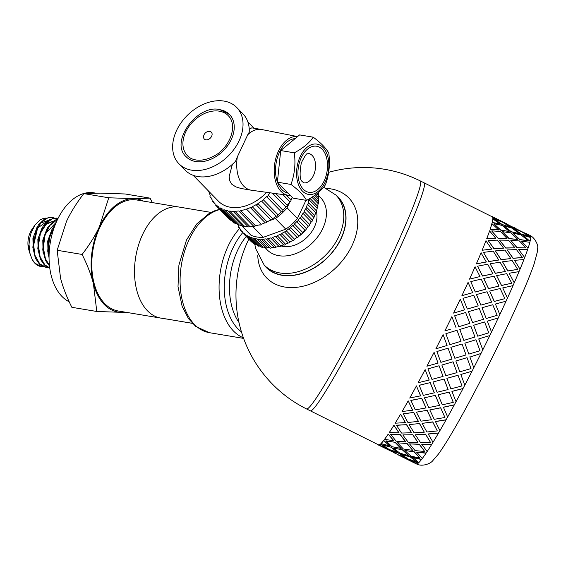<?xml version="1.0" encoding="UTF-8"?>
<svg xmlns="http://www.w3.org/2000/svg" width="566" height="566" viewBox="0 0 566 566"><rect width="100%" height="100%" fill="white"/><g stroke="black" fill="none" stroke-linecap="round" stroke-linejoin="round"><path stroke-width="0.85" d="M51.831 229.718L47.721 241.003L48.025 253.419M53.897 228.303L50.579 234.282M48.28 248.248L49.115 254.063M46.9 228.897L42.79 240.189L43.101 252.606M56.225 222.304L45.641 233.475M53.154 221.242L45.535 223.839M41.969 228.077L37.858 239.376L38.177 251.799M53.07 221.306L46.171 224.306L40.71 232.668M48.23 220.422L40.611 223.011M37.038 227.249L32.927 238.555L33.245 250.986M48.138 220.485L37.597 228.098L33.493 245.807M43.54 266.749L41.396 266.614L35.071 263.275L32.234 259.603A25.159 15.6 99.5 0 0 34.88 263.24A25.159 15.6 99.5 0 0 40.865 266.522A25.159 15.6 99.5 0 0 41.085 266.558M48.471 267.577L46.32 267.435L39.783 263.89L34.929 255.287L33.514 243.72L35.778 231.855L41.106 222.424L48.174 217.613L52.15 217.386L54.223 218.002M51.598 217.294L45.075 218.462L38.417 224.921L33.974 235.364L32.849 247.399L35.389 258.259L39.295 263.975L41.106 265.468L46.15 267.407M49.751 267.895L44.926 264.923L40.165 257.049L38.417 245.644L40.356 233.687L45.457 223.938L52.433 218.646L58.036 218.426M56.543 218.122L49.723 219.438L43.129 226.089L38.792 236.638L37.809 248.679L40.49 259.44L44.219 264.803L46.306 266.473L49.766 267.973M49.454 265.334L45.429 258.782L43.349 247.561L44.969 235.541L49.829 225.487L57.555 219.403M57.732 219.042L54.378 220.422L47.841 227.256L43.617 237.911L42.768 249.953L45.584 260.622L49.518 265.97M49.079 255.323L48.315 249.472L49.61 237.409L54.463 226.711M55.206 224.759L52.553 228.431L48.45 239.192L47.742 251.233L49.058 257.792M30.217 254.544L28.569 245.177A21.522 13.343 99.5 0 0 29.623 252.5L28.76 249.542A16.987 10.535 -80.5 0 1 32.191 229.011L35 225.02L31.01 233.093L29.531 239.121L29.029 244.477L29.927 253.434L32.234 259.603M45.896 218.059L43.271 218.441L39.981 220.004L35 225.02M126.232 312.326L121.435 312.326A57.329 35.545 99.5 0 0 124.86 312.099M96.793 311.477L93.404 283.623A57.329 35.545 99.5 0 0 121.435 312.326L96.793 311.477L71.854 307.31C66.689 297.009 62.918 287.28 60.548 278.132L57.159 250.278L82.098 254.445C89.336 245.085 95.095 235.859 99.397 226.775A57.329 35.545 99.5 0 0 93.404 283.623C91.034 274.475 87.263 264.747 82.098 254.445M99.397 226.775L108.764 197.782L133.406 198.624A57.329 35.545 99.5 0 0 99.397 226.775M143.41 201.1A57.329 35.545 99.5 0 0 133.406 198.624L150.117 198.15L152.254 202.578M150.117 198.15L125.185 193.982L100.543 193.133L83.825 193.614C76.594 202.975 70.828 212.2 66.533 221.285L57.159 250.278M83.825 193.614L108.764 197.782M95.746 193.133L93.97 192.836A56.267 34.887 99.5 0 0 53.02 230.985A56.267 34.887 99.5 0 0 62.034 296.499A56.267 34.887 99.5 0 0 69.222 301.82M210.955 212.384L179.415 207.114A56.267 34.887 99.5 0 0 138.465 245.262A56.267 34.887 99.5 0 0 147.478 310.784A56.267 34.887 99.5 0 1 138.465 245.262A56.267 34.887 99.5 0 1 179.415 207.114L136.696 199.975A56.267 34.887 99.5 0 0 95.746 238.123A56.267 34.887 99.5 0 0 104.752 303.638A56.267 34.887 99.5 0 0 118.145 310.975L165.682 318.92A56.267 34.887 -80.5 0 1 164.013 318.573L192.327 323.306M147.478 310.784A56.267 34.887 99.5 0 0 160.864 318.113A56.267 34.887 99.5 0 1 147.478 310.784M248.821 239.142A127.4 127.4 0 0 0 306.496 408.914A127.4 8.504 116.5 0 0 312.057 403.961A127.4 8.504 116.5 0 0 380.246 279.88A127.4 8.504 116.5 0 0 420.248 180.908L424.04 182.797A127.4 8.504 116.5 0 1 424.061 182.811A127.4 8.504 116.5 0 1 392.839 263.36A127.4 8.504 116.5 0 1 310.317 410.817A127.4 8.504 116.5 0 1 310.288 410.803L378.534 444.855A127.4 8.504 -63.5 0 0 378.548 444.855L378.781 444.975M167.373 319.132A56.267 34.887 -80.5 0 1 165.682 318.92M170.791 319.705L192.369 323.356M263.968 264.838A50.324 35.955 -44.3 0 0 266.388 267.619A50.324 35.955 -44.3 0 0 341.072 238.703A50.324 35.955 -44.3 0 0 338.39 197.301A50.324 35.955 -44.3 0 0 335.666 194.817M257.771 255.542A57.329 40.964 -44.3 0 0 296.655 287.309A57.329 40.964 -44.3 0 0 352.123 245.368A57.329 40.964 -44.3 0 0 326.525 188.4M473.629 325.252L477.711 336.19L488.791 332.822L484.616 321.962L473.629 325.252L477.732 336.169L488.791 332.822M483.562 319.266L472.56 322.563L483.562 319.266L479.275 308.527L468.393 311.696L472.589 322.535L468.393 311.696M467.297 309.05L478.192 305.859L473.784 295.282L463.023 298.296L467.297 309.05L463.023 298.296M476.459 294.553L480.845 305.152L476.459 294.553L487.071 291.752L491.628 302.124L480.845 305.152M481.984 307.755L486.251 318.502L481.984 307.755L492.745 304.741L497.153 315.319L486.286 318.46M491.514 332.023L487.354 321.155L491.514 332.023A127.4 8.504 116.5 0 1 489.809 335.553M470.749 281.62L475.284 292.021L470.749 281.62L481.206 279.059L485.918 289.184L475.284 292.021M461.891 295.7L472.667 292.664L468.061 282.37A127.4 8.504 -63.5 0 1 461.891 295.7L461.934 295.636A127.612 8.518 -63.5 0 0 468.117 282.293M475.334 291.95L485.918 289.184M480.895 305.095L491.628 302.124M486.251 318.502L497.153 315.319M499.806 314.611L495.42 304.013L499.806 314.611A127.4 8.504 116.5 0 1 498.214 317.993L487.354 321.155M507.447 298.07L502.75 287.91L507.447 298.07A127.4 8.504 116.5 0 1 506.011 301.211M514.239 282.802L509.174 273.229L514.239 282.802A127.4 8.504 116.5 0 1 513.001 285.632L502.75 287.91M520.034 269.183L514.529 260.346L520.034 269.183A127.4 8.504 116.5 0 1 519.015 271.63M524.675 257.544L518.682 249.564L524.675 257.544A127.4 8.504 116.5 0 1 523.897 259.546M528.05 248.177L521.534 241.166L528.05 248.177A127.4 8.504 116.5 0 1 527.533 249.691M530.073 241.314L523.012 235.343L530.073 241.314A127.4 8.504 116.5 0 1 529.833 242.29M530.71 237.119L523.076 232.244L530.71 237.119A127.4 8.504 116.5 0 1 530.703 237.522M492.788 218.207L500.323 220.896L492.788 218.207A127.4 8.504 -63.5 0 0 492.286 216.849L424.04 182.797A127.4 8.504 116.5 0 1 374.777 300.603A127.4 8.504 116.5 0 1 310.288 410.803L306.496 408.914M418.755 462.585A127.4 8.504 116.5 0 1 418.359 462.946L409.855 459.833L416.633 464.021A127.612 8.518 116.5 0 0 418.267 463.137L409.756 460.024M422.307 458.432A127.4 8.504 116.5 0 1 421.613 459.33L412.572 457.321L418.812 462.634A127.612 8.518 116.5 0 0 421.528 459.514L412.48 457.512M427.097 451.59A127.4 8.504 116.5 0 1 426.141 453.019L416.597 452.078L422.335 458.46A127.612 8.518 116.5 0 0 426.064 453.189L416.519 452.255M433.011 442.237A127.4 8.504 116.5 0 1 431.83 444.161L421.84 444.218L427.111 451.611A127.612 8.518 116.5 0 0 431.759 444.324L421.769 444.381M464.806 385.149A127.4 8.504 116.5 0 1 463.052 388.495L463.03 388.566A127.612 8.518 116.5 0 1 456.026 401.726A127.4 8.504 116.5 0 1 454.342 404.803L454.314 404.895A127.612 8.518 116.5 0 1 447.664 417.008A127.4 8.504 116.5 0 1 446.107 419.76L446.065 419.873A127.612 8.518 116.5 0 1 439.938 430.627A127.4 8.504 116.5 0 1 438.537 432.983L428.158 433.938L433.025 442.258A127.612 8.518 116.5 0 0 438.48 433.124L428.094 434.08M446.107 419.76L435.403 421.493L439.938 430.627M454.342 404.803L443.397 407.187L447.664 417.008M463.052 388.495L451.944 391.375L456.026 401.726M482.777 349.866L478.73 338.921L489.823 335.546A127.612 8.518 116.5 0 1 482.798 349.866L482.777 349.866A127.4 8.504 116.5 0 1 481.001 353.446L481.008 353.453A127.612 8.518 116.5 0 1 473.813 367.737A127.4 8.504 116.5 0 1 472.009 371.239L460.823 374.444L464.813 385.17A127.612 8.518 116.5 0 0 472.002 371.275L460.816 374.494M481.008 353.453L469.922 357.075L481.001 353.446M412.89 461.913L402.751 456.812M399.405 453.486L390.802 450.564L397.679 454.562L405.963 458.127L399.405 453.486L390.802 450.564M416.64 461.948L410.343 456.755L401.471 454.385L408.072 458.948L416.64 461.948L410.251 456.939L401.471 454.385M402.659 449.871L393.526 448.053L399.858 453.175L408.694 455.616L402.659 449.871L393.526 448.053M420.029 458.057L414.248 451.774L404.867 450.486L410.93 456.161L420.029 458.057L414.163 451.951L404.867 450.486M407.18 443.56L397.558 442.796L403.381 449.001L412.727 450.359L407.18 443.56L397.558 442.796M424.684 451.47L419.371 444.168L409.522 443.9L415.097 450.635L424.684 451.47L419.293 444.331L409.522 443.9M412.869 434.709L402.808 434.921L408.157 442.159L417.977 442.485L412.869 434.709L402.808 434.921M430.493 442.357L425.59 434.122L415.324 434.787L420.46 442.506L430.493 442.357L425.526 434.271L415.324 434.787M419.583 423.524L409.14 424.627L414.071 432.799L424.309 432.191L419.583 423.524L409.14 424.627M437.306 430.938L432.749 421.875L422.144 423.375L426.891 431.985L437.306 430.938L432.7 422.01L422.144 423.375M427.146 410.3L416.399 412.161L420.977 421.168L431.561 419.724L427.146 410.3L416.399 412.161M523.069 232.258L519.029 230.256M444.961 417.503L440.673 407.746L429.799 409.933L434.228 419.314L444.961 417.503L440.638 407.853L429.799 409.933M435.388 395.344L424.401 397.827L428.71 407.548L439.57 405.398L435.388 395.344L424.401 397.827M519.192 230.539L511.749 227.659L504.115 222.785L511.848 227.475L519.192 230.539M528.906 236.284L521.088 234.147L513.744 228.714L521.187 233.963L528.906 236.284L521.236 231.48L513.744 228.714M453.274 402.369L449.171 392.068L438.105 394.806L442.301 404.817L453.274 402.369L449.149 392.146L438.105 394.806M444.091 379.043L432.962 381.993L437.065 392.266L448.123 389.557L444.091 379.043L432.962 381.993M519.121 233.631L511.119 231.855L504.051 225.884L511.211 231.678L519.121 233.631M528.135 240.755L519.758 239.694L512.966 233.192L519.85 239.517L528.135 240.755L521.031 234.855L512.966 233.192M462.026 385.927L458.028 375.23L446.857 378.357L450.904 388.856L462.026 385.927L458.021 375.279L446.857 378.357M453.048 361.78L441.855 365.035L445.852 375.711L457.024 372.605L453.048 361.78L441.855 365.035M517.649 239.446L509.089 238.718L502.481 231.876L509.181 238.548L517.649 239.446M525.963 247.894L517.048 247.83L510.801 240.324L517.133 247.667L525.963 247.894L519.411 240.946L510.801 240.324M471.011 368.565L467.035 357.655L455.842 360.995L459.818 371.805L471.011 368.565L467.035 357.677L455.842 360.995M462.054 343.994L466.044 354.946L454.852 358.278L450.869 347.361L462.054 343.994L450.869 347.361M514.805 247.837L505.714 248.085L499.637 240.267L505.799 247.929L514.805 247.837M522.453 257.509L513.022 258.365L507.285 249.946L513.107 258.223L522.453 257.509L516.433 249.592L507.285 249.946M468.839 354.104L464.827 343.145L468.839 354.104L480.01 350.715L475.978 339.756L464.827 343.145L473.049 340.647M474.938 337.025L469.278 338.751L474.959 337.018L470.87 326.087L459.797 329.447L463.837 340.407L459.797 329.447M510.659 258.591L501.073 259.723L495.491 251.028L501.151 259.589L510.659 258.591M517.685 269.381L507.794 271.029L502.516 261.81L507.865 270.909L517.685 269.381L512.152 260.593L502.516 261.81M505.311 271.461L495.285 273.343L490.149 263.89L495.349 273.229L505.311 271.461M511.777 283.205L501.483 285.519L496.608 275.635L501.54 285.42L511.777 283.205L506.683 273.675L496.608 275.635M498.901 286.113L488.486 288.61L483.732 278.543L488.543 288.526L498.901 286.113M469.525 279.151A127.4 8.504 -63.5 0 0 475.044 266.819L480.003 276.555L469.525 279.151L480.003 276.555M458.778 326.716L469.837 323.363L458.757 326.731L454.668 315.793L458.757 326.731M464.566 309.85L453.599 313.104A127.4 8.504 -63.5 0 0 460.278 299.124L464.566 309.85M492.753 273.852L482.522 276.067L477.584 266.289L482.586 275.967L492.753 273.852M486.357 262.001L476.324 263.883A127.4 8.504 -63.5 0 0 481.043 252.839L486.357 262.001M498.646 260.056L488.833 261.577L483.484 252.486L488.911 261.45L498.646 260.056M491.698 249.139L482.119 250.264A127.4 8.504 -63.5 0 0 485.925 240.783L491.698 249.139M503.407 248.205L494.068 248.906L488.246 240.642L494.146 248.764L503.407 248.205M495.844 238.378L486.753 238.626A127.4 8.504 -63.5 0 0 489.562 230.942L495.844 238.378M506.917 238.604L498.087 238.371L491.748 231.034L498.172 238.208L506.917 238.604M498.688 229.987L490.135 229.258A127.4 8.504 -63.5 0 0 491.868 223.563L498.688 229.987M509.082 231.48L500.797 230.235L493.913 223.91L500.889 230.058L509.082 231.48M500.167 224.178L492.158 222.396A127.4 8.504 -63.5 0 0 492.781 218.823L500.167 224.178M509.853 227.008L502.134 224.688L494.684 219.445L502.226 224.504L509.853 227.008M492.286 216.849A127.4 8.504 -63.5 0 0 492.279 216.842L500.323 220.896M504.108 222.806L500.309 220.924M393.936 452.46L383.79 447.352M387.102 448.484L380.444 444.027A127.4 8.504 -63.5 0 1 378.817 444.918L387.102 448.484M397.771 452.305L391.382 447.296L382.517 444.926L389.118 449.489L397.771 452.305M389.818 445.973L383.698 440.412A127.4 8.504 -63.5 0 1 380.989 443.525L389.818 445.973M401.16 448.413L395.287 442.315L385.991 440.85L391.976 446.701L401.16 448.413M393.851 440.723L388.226 434.101A127.4 8.504 -63.5 0 1 384.505 439.365L393.851 440.723M405.808 441.841L400.41 434.709L390.639 434.278L396.136 441.176L405.808 441.841M399.087 432.863L393.915 425.25A127.4 8.504 -63.5 0 1 389.274 432.53L399.087 432.863M411.602 432.742L406.629 424.663L396.433 425.179L401.499 433.054L411.602 432.742M405.412 422.59L400.622 414.071A127.4 8.504 -63.5 0 1 395.181 423.191L405.412 422.59M418.408 421.345L413.788 412.423L403.24 413.781L407.93 422.526L418.408 421.345M412.656 410.138L408.192 400.841A127.4 8.504 -63.5 0 1 402.072 411.574L412.656 410.138M426.049 407.93L421.72 398.287L410.881 400.36L415.274 409.862L426.049 407.93M420.651 395.839L416.427 385.892A127.4 8.504 -63.5 0 1 409.791 397.976L420.651 395.839M434.341 392.825L430.217 382.609L419.18 385.262L423.34 395.365L434.341 392.825M456.005 327.558L451.88 316.656A127.4 8.504 -63.5 0 1 444.862 330.947L450.317 329.292M429.191 380.027L425.13 369.584A127.4 8.504 -63.5 0 1 418.14 382.722L429.191 380.027M443.086 376.404L439.075 365.77L427.917 368.841L431.943 379.397L443.086 376.404M438.077 363.096L434.094 352.321A127.4 8.504 -63.5 0 1 426.913 366.195L438.077 363.096M435.891 348.819L435.891 348.79A127.4 8.504 -63.5 0 0 443.079 334.534L447.083 345.486L435.891 348.819A127.612 8.518 -63.5 0 0 443.093 334.541M449.878 344.644L445.867 333.685L449.878 344.644L461.049 341.256L457.017 330.296L445.881 333.692L454.109 331.181M452.057 359.07L448.074 348.196L436.888 351.507L440.864 362.346L452.057 359.07M504.872 298.643L494.238 301.48L489.71 291.08L494.288 301.402L504.872 298.643L500.16 288.511L489.71 291.08M498.236 317.986A127.612 8.518 116.5 0 1 491.55 331.987M463.823 340.407L469.292 338.744M448.074 348.196L436.888 351.536M478.751 338.907L482.798 349.866M452.057 359.106L448.081 348.217M469.837 323.363L465.655 312.51L454.668 315.793M467.332 309.001L478.192 305.859M453.599 313.104L464.601 309.807M453.635 313.076A127.612 8.518 -63.5 0 0 460.321 299.067M439.075 365.77L427.903 368.898M473.813 367.737L469.83 356.813M457.024 372.605L453.048 361.815M443.065 376.468L439.06 365.827M444.876 330.947A127.612 8.518 -63.5 0 0 451.909 316.627M430.217 382.609L419.144 385.347M448.123 389.557L444.077 379.107M434.313 392.917L430.188 382.687M421.72 398.287L410.838 400.48M463.03 388.566L451.916 391.453M439.57 405.398L435.353 395.436M426.007 408.044L421.677 398.393M438.07 363.146L434.094 352.321M426.898 366.252A127.612 8.518 -63.5 0 0 434.087 352.356M413.788 412.423L403.183 413.916M454.314 404.895L443.362 407.287M431.561 419.724L427.104 410.414M418.352 421.479L413.739 412.55M429.17 380.104L425.13 369.584M418.111 382.807A127.612 8.518 -63.5 0 0 425.116 369.648M406.629 424.663L396.37 425.335M446.065 419.873L435.353 421.613M424.309 432.191L419.526 423.665M411.539 432.898L406.565 424.811M420.609 395.938L416.427 385.892M409.749 398.089A127.612 8.518 -63.5 0 0 416.399 385.984M400.41 434.709L390.561 434.447M417.977 442.485L412.805 434.865M405.73 442.011L400.339 434.872M412.607 410.265L408.192 400.841M402.016 411.715A127.612 8.518 -63.5 0 0 408.143 400.954M395.287 442.315L385.906 441.034M412.727 450.359L407.103 443.73M401.075 448.597L395.202 442.492M405.348 422.731L400.622 414.071M395.11 423.347A127.612 8.518 -63.5 0 0 400.565 414.206M391.382 447.296L382.517 444.926M408.694 455.616L402.567 450.055M397.679 452.496L391.297 447.48M399.016 433.032L393.915 425.25M389.196 432.7A127.612 8.518 -63.5 0 0 393.844 425.406M388.8 449.524L380.571 445.845M405.963 458.127L399.313 453.677M378.095 444.635A127.612 8.518 -63.5 0 0 378.442 445.046L395.733 453.416M395.641 453.607L388.708 449.715M393.766 440.9L388.226 434.101M384.42 439.549A127.612 8.518 -63.5 0 0 388.149 434.278M407.761 458.984L399.525 455.305M397.502 454.314L395.386 453.479M414.659 462.931L407.669 459.175M397.41 454.505L414.595 463.059M389.733 446.157L383.698 440.412M380.897 443.716A127.612 8.518 -63.5 0 0 383.614 440.596M530.201 235.76C534.134 236.857 538.478 244.986 537.7 247.887L537.544 251.141L534.092 264.046C528.736 279.286 519.326 301.112 505.87 329.525C493.099 356.368 480.131 381.937 466.978 406.232C454.873 428.526 445.364 444.473 438.452 454.059L432.53 460.965C430.026 464.049 421.182 467.007 416.456 463.766L414.347 462.938M387.01 448.668L380.444 444.027M378.718 445.109A127.612 8.518 -63.5 0 0 380.352 444.218M494.394 217.677L509.216 225.31M519.284 230.348L504.115 222.785M509.952 226.825L502.283 222.021L494.783 219.261M528.269 234.579L526.38 233.624M513.348 227.136L515.251 228.07M492.158 222.396L500.259 223.995M519.22 233.447L511.834 228.091L504.051 225.884M509.174 231.296L502.07 225.395L494.012 223.733M530.802 236.935A127.612 8.518 116.5 0 0 530.3 235.576A127.612 8.518 116.5 0 1 530.3 235.576L523.076 232.244M490.135 229.258L498.788 229.81M517.741 239.269L510.914 232.838L502.573 231.706M507.009 238.435L500.457 231.487L491.84 230.864M530.172 241.13A127.612 8.518 116.5 0 0 530.788 237.55L523.012 235.343M492.887 218.016A127.612 8.518 -63.5 0 0 492.378 216.658L492.385 216.658A127.612 8.518 -63.5 0 0 492.37 216.651M486.753 238.626L495.936 238.215M514.89 247.675L508.608 240.232L499.728 240.111M503.492 248.05L497.472 240.14L488.331 240.486M528.142 248.007A127.612 8.518 116.5 0 0 529.875 242.298L521.534 241.166M492.257 222.219A127.612 8.518 -63.5 0 0 492.873 218.639M482.119 250.264L491.783 248.998M510.737 258.45L504.971 250.087L495.575 250.887M498.724 259.921L493.191 251.141L483.562 252.358M524.76 257.389A127.612 8.518 116.5 0 0 527.569 249.691L518.682 249.564M490.22 229.096A127.612 8.518 -63.5 0 0 491.96 223.379M476.324 263.883L486.427 261.881M505.381 271.34L500.082 262.164L490.22 263.77M492.816 273.746L487.729 264.216L477.654 266.183M520.112 269.048A127.612 8.518 116.5 0 0 523.925 259.546L514.529 260.346M486.845 238.47A127.612 8.518 -63.5 0 0 489.654 230.772M498.964 286.014L494.068 276.166L483.796 278.451M514.31 282.689A127.612 8.518 116.5 0 0 519.036 271.623L509.174 273.229M482.197 250.13A127.612 8.518 -63.5 0 0 486.01 240.628M476.395 263.77A127.612 8.518 -63.5 0 0 481.121 252.712M469.582 279.066A127.612 8.518 -63.5 0 0 475.107 266.713M461.934 295.636L472.667 292.664M513.022 285.625A127.612 8.518 116.5 0 1 507.504 297.985M499.849 314.555A127.612 8.518 116.5 0 0 506.032 301.211L495.42 304.013M264.202 265.079A50.112 35.807 135.7 0 0 325.068 255.69A50.112 35.807 135.7 0 0 335.907 195.058L337.987 197.187A50.112 35.807 135.7 0 1 327.148 257.813A50.112 35.807 135.7 0 1 266.282 267.209L264.202 265.079L255.443 248.149L254.891 244.363M211.634 136.264A4.91 3.509 135.7 0 1 206.71 139.873A4.91 3.509 135.7 0 1 203.562 136.795A5.724 5.724 0 0 1 209.102 131.383A4.91 3.509 135.7 0 1 211.634 136.264M219.339 111.184A28.562 20.404 -44.3 0 0 189.115 126.211A28.562 20.404 -44.3 0 0 187.403 155.586C190.7 159.817 201.086 163.447 215.023 155.452C229.173 147.903 238.47 125.801 228.268 115.676A28.562 20.404 -44.3 0 0 219.339 111.184M220.025 109.726A30.267 21.621 135.7 0 1 229.492 114.488A30.267 21.621 135.7 0 1 222.94 151.101A30.267 21.621 135.7 0 1 186.186 156.775C169.319 141.91 197.569 103.882 219.82 109.613L229.492 114.488M300.256 156.492A25.498 15.813 99.5 0 0 310.062 194.548A25.498 15.813 99.5 0 0 327.848 156.74A25.498 15.813 99.5 0 0 300.256 156.492M290.966 184.438C294.645 174.328 295.756 163.793 294.299 152.827C303.171 148.044 309.475 142.823 313.203 137.177C320.972 142.929 326.165 148.242 328.782 153.131C330.247 164.098 329.136 174.632 325.457 184.742C321.721 190.388 315.425 195.603 306.546 200.392C303.928 195.503 298.735 190.183 290.966 184.438L277.382 182.167L292.962 198.121L306.546 200.392M294.299 152.827L280.715 150.556L299.619 134.906L313.203 137.177M280.715 150.556L277.382 182.167M277.397 182.033A27.607 17.114 -80.5 0 1 279.512 152.148A27.607 17.114 -80.5 0 1 295.148 138.613M288.087 193.119A27.607 17.114 -80.5 0 1 277.481 182.266M249.224 129.197L251.799 127.859L261.273 129.444A30.79 19.088 99.5 0 0 247.738 134.765L249.224 132.218A40.342 28.824 -44.3 0 0 242.927 113.823L236.701 107.448A40.342 28.824 -44.3 0 0 176.613 130.413A40.342 28.824 -44.3 0 0 178.969 163.815A40.342 28.824 -44.3 0 0 227.978 156.251A40.342 28.824 -44.3 0 0 236.701 107.448M297.603 136.583L261.605 129.508A30.79 19.088 99.5 0 0 261.273 129.444M178.969 163.815L185.202 170.196A40.342 28.824 -44.3 0 0 235.555 161.268L237.338 156.881A30.79 19.088 99.5 0 0 251.127 190.183A30.79 19.088 99.5 0 0 251.46 190.233L288.427 195.334A29.729 18.43 -80.5 0 1 274.743 163.447A29.729 18.43 -80.5 0 1 297.582 136.597M251.127 190.183L240.953 188.471L235.689 186.83L231.749 184.155L229.612 180.604L229.173 176.408L232.393 164.324M237.338 156.881L247.738 134.765M290.344 195.44A29.729 18.43 -80.5 0 1 288.427 195.334M275.875 193.6L287.266 205.267A42.464 30.345 -44.3 0 0 289.827 201.673A1.323 0.941 -44.3 0 0 290.966 199.869A42.464 30.345 -44.3 0 0 292.325 197.463M286.24 195.037L290.966 199.869M289.827 201.673L282.894 194.57M208.727 191.251A1.323 0.941 -44.3 0 0 208.896 192.093A1.323 0.941 -44.3 0 0 209.342 192.306A42.464 30.345 -44.3 0 0 210.219 195.603A1.323 0.941 -44.3 0 0 210.184 196.904A1.323 0.941 -44.3 0 0 210.8 197.124A42.464 30.345 -44.3 0 0 212.264 200.053A1.323 0.941 -44.3 0 0 212.321 201.185A1.323 0.941 -44.3 0 0 213.113 201.383A42.464 30.345 -44.3 0 0 215.13 203.88A1.323 0.941 -44.3 0 0 215.264 204.828A1.323 0.941 -44.3 0 0 216.24 204.984A42.464 30.345 -44.3 0 0 218.752 206.986A1.323 0.941 -44.3 0 0 218.936 207.757A1.323 0.941 -44.3 0 0 220.089 207.828A42.464 30.345 -44.3 0 0 223.046 209.286A1.323 0.941 -44.3 0 0 223.252 209.887A1.323 0.941 -44.3 0 0 224.575 209.859A42.464 30.345 -44.3 0 0 227.893 210.736A1.323 0.941 -44.3 0 0 228.098 211.168A1.323 0.941 -44.3 0 0 229.591 211.019A42.464 30.345 -44.3 0 0 233.185 211.295A1.323 0.941 -44.3 0 0 233.355 211.564A1.323 0.941 -44.3 0 0 234.996 211.281A42.464 30.345 -44.3 0 0 238.788 210.941A1.323 0.941 -44.3 0 0 238.894 211.076A1.323 0.941 -44.3 0 0 240.67 210.637A42.464 30.345 -44.3 0 0 244.569 209.696A1.323 0.941 -44.3 0 0 244.583 209.717A1.323 0.941 -44.3 0 0 246.472 209.102L261.266 224.249A42.464 30.345 -44.3 0 0 265.164 222.735L250.377 207.588A1.323 0.941 -44.3 0 0 252.259 206.717L267.053 221.865A42.464 30.345 -44.3 0 0 270.859 219.806L256.073 204.666A1.323 0.941 -44.3 0 0 257.891 203.541L272.678 218.688A42.464 30.345 -44.3 0 0 276.307 216.141L261.513 201.001A1.323 0.941 -44.3 0 0 263.218 199.649L278.012 214.797A42.464 30.345 -44.3 0 0 281.359 211.825L266.572 196.678A1.323 0.941 -44.3 0 0 268.121 195.143L282.915 210.283A42.464 30.345 -44.3 0 0 285.908 206.958A1.323 0.941 -44.3 0 0 287.266 205.267M285.908 206.958L272.395 193.119M268.121 195.143A42.464 30.345 -44.3 0 0 270.258 192.829M281.359 211.825A1.323 0.941 -44.3 0 0 282.915 210.283M263.218 199.649A42.464 30.345 -44.3 0 0 266.572 196.678M276.307 216.141A1.323 0.941 -44.3 0 0 278.012 214.797M257.891 203.541A42.464 30.345 -44.3 0 0 261.513 201.001M270.859 219.806A1.323 0.941 -44.3 0 0 272.678 218.688M252.259 206.717A42.464 30.345 -44.3 0 0 256.073 204.666M265.164 222.735A1.323 0.941 -44.3 0 0 267.053 221.865M246.472 209.102A42.464 30.345 -44.3 0 0 250.377 207.588M240.67 210.637L255.464 225.777A42.464 30.345 -44.3 0 0 259.355 224.844A1.323 0.941 -44.3 0 0 259.37 224.858A1.323 0.941 -44.3 0 0 261.266 224.249M234.996 211.281L249.783 226.421A42.464 30.345 -44.3 0 0 253.554 226.096A1.323 0.941 -44.3 0 0 253.681 226.223A1.323 0.941 -44.3 0 0 255.464 225.777M253.582 226.089L239.022 211.182M247.979 226.435A1.323 0.941 -44.3 0 0 248.141 226.711A1.323 0.941 -44.3 0 0 249.783 226.421M229.591 211.019L244.378 226.159A42.464 30.345 -44.3 0 0 247.873 226.435M242.687 225.884A1.323 0.941 -44.3 0 0 242.885 226.308A1.323 0.941 -44.3 0 0 244.378 226.159M224.575 209.859L239.368 225.006A42.464 30.345 -44.3 0 0 242.411 225.827M223.252 209.887L238.038 225.027A1.323 0.941 -44.3 0 0 239.368 225.006M220.089 207.828L234.883 222.976A42.464 30.345 -44.3 0 0 237.189 224.157M218.936 207.757L233.73 222.898A1.323 0.941 -44.3 0 0 234.883 222.976M216.24 204.984L218.879 207.687M215.264 204.828L230.058 219.976A1.323 0.941 -44.3 0 0 231.02 220.132M193.169 175.311L218.476 201.234A38.219 27.31 -44.3 0 0 266.614 192.327M238.045 225.035A42.464 30.345 -44.3 0 0 238.59 226.244A1.323 0.941 -44.3 0 0 238.611 227.44A1.323 0.941 -44.3 0 0 239.333 227.652A42.464 30.345 -44.3 0 0 240.557 229.57A1.323 0.941 -44.3 0 0 240.649 230.624A1.323 0.941 -44.3 0 0 241.519 230.808A42.464 30.345 -44.3 0 0 242.687 232.102A42.464 30.345 -44.3 0 0 243.04 232.463A1.323 0.941 -44.3 0 0 243.189 233.376A1.323 0.941 -44.3 0 0 244.201 233.51A42.464 30.345 -44.3 0 0 245.998 234.883A1.323 0.941 -44.3 0 0 246.182 235.654A1.323 0.941 -44.3 0 0 247.335 235.732A42.464 30.345 -44.3 0 0 249.38 236.793A1.323 0.941 -44.3 0 0 249.585 237.423A1.323 0.941 -44.3 0 0 250.88 237.423A42.464 30.345 -44.3 0 0 253.136 238.159A1.323 0.941 -44.3 0 0 253.342 238.654A1.323 0.941 -44.3 0 0 254.771 238.562A42.464 30.345 -44.3 0 0 257.212 238.965A1.323 0.941 -44.3 0 0 257.403 239.333A1.323 0.941 -44.3 0 0 258.952 239.128A42.464 30.345 -44.3 0 0 261.534 239.199A1.323 0.941 -44.3 0 0 261.683 239.439A1.323 0.941 -44.3 0 0 263.36 239.121A42.464 30.345 -44.3 0 0 266.034 238.845A1.323 0.941 -44.3 0 0 266.14 238.979A1.323 0.941 -44.3 0 0 267.916 238.534A42.464 30.345 -44.3 0 0 270.647 237.918A1.323 0.941 -44.3 0 0 270.682 237.953A1.323 0.941 -44.3 0 0 272.557 237.38L280.856 245.877A42.464 30.345 -44.3 0 0 283.608 244.936L275.302 236.432A1.323 0.941 -44.3 0 0 277.206 235.668L285.505 244.172A42.464 30.345 -44.3 0 0 288.221 242.913L279.922 234.416A1.323 0.941 -44.3 0 0 281.783 233.44L290.089 241.944A42.464 30.345 -44.3 0 0 292.735 240.394L284.429 231.89A1.323 0.941 -44.3 0 0 286.226 230.716L294.532 239.22A42.464 30.345 -44.3 0 0 297.065 237.402L288.759 228.897A1.323 0.941 -44.3 0 0 290.464 227.546L298.77 236.05A42.464 30.345 -44.3 0 0 301.147 233.991L292.841 225.487A1.323 0.941 -44.3 0 0 294.426 223.987L302.732 232.492A42.464 30.345 -44.3 0 0 304.918 230.22L296.612 221.716A1.323 0.941 -44.3 0 0 298.056 220.082L306.355 228.586A42.464 30.345 -44.3 0 0 308.314 226.145L300.015 217.648A1.323 0.941 -44.3 0 0 301.282 215.901L309.588 224.405A42.464 30.345 -44.3 0 0 311.293 221.837A1.323 0.941 -44.3 0 0 312.375 220.011A42.464 30.345 -44.3 0 0 313.79 217.344L305.491 208.847A1.323 0.941 -44.3 0 0 306.369 206.972A42.464 30.345 -44.3 0 0 307.48 204.255A1.323 0.941 -44.3 0 0 308.152 202.373A42.464 30.345 -44.3 0 0 308.93 199.642A1.323 0.941 -44.3 0 0 309.644 198.609M311.293 221.837L302.987 213.332A1.323 0.941 -44.3 0 0 304.069 211.507L312.375 220.011M304.069 211.507A42.464 30.345 -44.3 0 0 305.491 208.847M301.282 215.901A42.464 30.345 -44.3 0 0 302.987 213.332M308.314 226.145A1.323 0.941 -44.3 0 0 309.588 224.405M298.056 220.082A42.464 30.345 -44.3 0 0 300.015 217.648M304.918 230.22A1.323 0.941 -44.3 0 0 306.355 228.586M294.426 223.987A42.464 30.345 -44.3 0 0 296.612 221.716M301.147 233.991A1.323 0.941 -44.3 0 0 302.732 232.492M290.464 227.546A42.464 30.345 -44.3 0 0 292.841 225.487M296.917 237.508A22.293 15.933 135.7 0 0 297.093 237.409A1.323 0.941 -44.3 0 0 298.77 236.05M286.226 230.716A42.464 30.345 -44.3 0 0 288.759 228.897M292.735 240.394A1.323 0.941 -44.3 0 0 294.532 239.22M281.783 233.44A42.464 30.345 -44.3 0 0 284.429 231.89M288.221 242.913A1.323 0.941 -44.3 0 0 290.089 241.944M277.206 235.668A42.464 30.345 -44.3 0 0 279.922 234.416M283.608 244.936A1.323 0.941 -44.3 0 0 285.505 244.172M272.557 237.38A42.464 30.345 -44.3 0 0 275.302 236.432M267.916 238.534L276.222 247.038A42.464 30.345 -44.3 0 0 278.953 246.422A1.323 0.941 -44.3 0 0 278.988 246.458A1.323 0.941 -44.3 0 0 280.856 245.877M278.953 246.422L270.718 237.989M266.268 239.085L274.34 247.349A1.323 0.941 -44.3 0 0 274.439 247.484A1.323 0.941 -44.3 0 0 276.222 247.038M263.36 239.121L271.666 247.625A42.464 30.345 -44.3 0 0 274.312 247.349M269.833 247.696A1.323 0.941 -44.3 0 0 269.989 247.943A1.323 0.941 -44.3 0 0 271.666 247.625M258.952 239.128L267.258 247.632A42.464 30.345 -44.3 0 0 269.756 247.703M265.518 247.469A1.323 0.941 -44.3 0 0 265.702 247.837A1.323 0.941 -44.3 0 0 267.258 247.632M254.771 238.562L263.077 247.066A42.464 30.345 -44.3 0 0 265.32 247.448M253.342 238.654L261.648 247.158A1.323 0.941 -44.3 0 0 263.077 247.066M250.88 237.423L259.186 245.927A42.464 30.345 -44.3 0 0 261.06 246.557M249.585 237.423L257.891 245.927A1.323 0.941 -44.3 0 0 259.186 245.927M247.335 235.732L255.641 244.236A42.464 30.345 -44.3 0 0 256.907 244.922M246.182 235.654L254.488 244.158A1.323 0.941 -44.3 0 0 255.641 244.236M244.201 233.51L246.019 235.378M243.189 233.376L251.495 241.88A1.323 0.941 -44.3 0 0 252.422 242.043M318.368 197.187A42.464 30.345 -44.3 0 0 318.142 194.845A1.323 0.941 -44.3 0 0 318.304 193.381L317.859 192.921M318.142 194.845L316.967 193.643M318.318 201.666A42.464 30.345 -44.3 0 0 318.425 199.112A1.323 0.941 -44.3 0 0 318.7 197.527L315.786 194.548M318.425 199.112L314.717 195.327M317.668 206.243A42.464 30.345 -44.3 0 0 318.12 203.569A1.323 0.941 -44.3 0 0 318.517 201.871A1.323 0.941 -44.3 0 0 318.311 201.729M318.12 203.569L311.908 197.209M309.991 198.404L317.668 206.257A1.323 0.941 -44.3 0 1 317.767 206.342A1.323 0.941 -44.3 0 1 317.236 208.139L308.93 199.642M306.369 206.972L314.675 215.476A42.464 30.345 -44.3 0 0 315.786 212.759A1.323 0.941 -44.3 0 0 316.451 210.877L308.152 202.373A1.323 0.941 -44.3 0 0 308.145 202.366L316.444 210.87A42.464 30.345 -44.3 0 0 317.236 208.139M315.786 212.759L307.48 204.255M313.79 217.344A1.323 0.941 -44.3 0 0 314.675 215.476M305.98 200.293L297.44 218.434A40.342 28.824 135.7 0 1 285.78 229.159L263.268 237.324A40.342 28.824 135.7 0 1 251.007 235.272L241.604 225.643M269.062 220.825L275.401 218.526A40.342 28.824 -44.3 0 0 287.061 207.807L289.976 201.623M287.061 207.807L297.44 218.434M246.762 226.393A40.342 28.824 -44.3 0 0 247.986 226.556M249.479 226.676A40.342 28.824 -44.3 0 0 252.889 226.69L253.844 226.343M275.401 218.526L285.78 229.159M252.889 226.69L263.268 237.324M241.463 331.917A59.451 36.868 -80.5 0 1 232.867 248.191A59.451 36.868 -80.5 0 1 242.694 232.718M238.986 322.471A56.267 34.887 -80.5 0 1 237.607 250.321A56.267 34.887 -80.5 0 1 246.224 236.482M243.408 337.803A62.642 38.842 -80.5 0 1 228.126 246.069A62.642 38.842 -80.5 0 1 239.616 228.473M243.621 338.404L209.434 332.688A62.642 38.842 -80.5 0 1 189.143 239.552A62.642 38.842 -80.5 0 1 219.884 209.561M307.564 227.115A22.293 15.933 135.7 0 1 306.333 228.961M305.541 230.015A22.293 15.933 135.7 0 1 298.664 236.411M316.507 212.017A26.545 18.961 135.7 0 1 306.715 237.614A26.545 18.961 135.7 0 1 280.87 245.877M318.226 195.553A37.37 26.701 135.7 0 1 312.482 242.8A37.37 26.701 135.7 0 1 265.114 247.42M322.132 149.268A23.355 14.483 99.5 0 0 298.133 169.128A23.355 14.483 99.5 0 0 317.908 189.384A23.355 14.483 99.5 0 0 322.132 149.268M312.135 155.438A14.865 9.219 -80.5 0 1 314.519 172.743A14.865 9.219 -80.5 0 1 303.701 182.825L302.315 181.615C299.782 179.938 299.442 173.691 301.31 162.874C304.869 155.876 306.899 152.884 307.395 153.881L308.604 153.499A14.865 9.219 -80.5 0 1 312.135 155.438M51.442 217.266L52.15 217.386M56.374 218.087L57.081 218.207M48.351 249.365L49.398 249.542M209.434 332.688L195.786 326.469L188.45 318.594L182.132 306.326L178.014 286.658L178.906 265.107L186.49 240.026L196.643 224.037L209.576 213.127L215.193 210.559L219.65 209.321M420.248 180.908A127.4 127.4 0 0 0 328.627 172.34M507.426 224.164L496.297 218.61M335.907 195.058L323.603 187.19M238.894 211.076L253.681 226.223M233.355 211.564L248.141 226.711M228.098 211.168L242.885 226.308M212.321 201.185L215.087 204.022M210.184 196.904L211.118 197.867M208.896 192.093L209.406 192.617M254.035 128.234L247.858 121.909M270.682 237.953L278.988 246.458M266.14 238.979L274.439 247.484M261.683 239.439L269.989 247.943M257.403 239.333L265.702 247.837M243.04 232.47L242.687 232.102M240.649 230.624L243.005 233.036M238.611 227.44L240.246 229.117M313.168 196.388L318.517 201.871M310.005 198.397L317.767 206.342"/></g></svg>
